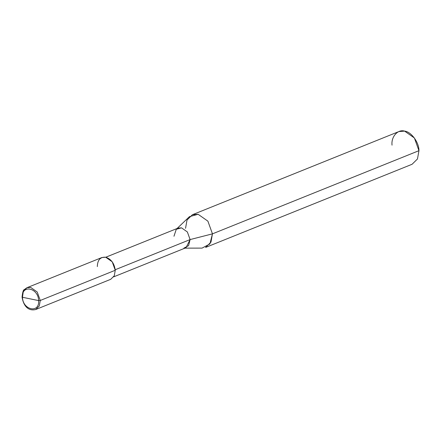 <?xml version="1.0" encoding="UTF-8"?>
<svg xmlns="http://www.w3.org/2000/svg" width="441" height="441" viewBox="0 0 441 441"><rect width="100%" height="100%" fill="white"/><g stroke="black" fill="none" stroke-linecap="round" stroke-linejoin="round"><path stroke-width="0.66" d="M26.907 287.725L101.899 257.522L105.702 257.224L112.218 261.805L115.261 270.267L114.269 275.801L110.68 279.329L35.688 309.532C26.918 311.572 23.081 303.893 22.05 297.03C22.634 292.129 23.356 289.676 24.216 289.682L26.907 287.725L30.71 287.427L37.226 292.008L40.269 300.47L39.277 306.004L35.688 309.532L39.277 306.004L40.269 300.47L37.226 292.008L30.71 287.427L26.907 287.725L23.318 291.253L22.469 297.273C22.706 310.183 39.74 313.683 38.615 300.591C39.74 313.683 22.706 310.183 22.469 297.273L38.615 300.591L40.269 300.47L115.261 270.267C114.335 263.393 111.149 259.049 105.702 257.224C100.328 256.822 97.533 259.942 97.318 266.585M115.261 270.267L40.269 300.47L38.615 300.591L22.469 297.273C21.344 284.18 38.378 287.681 38.615 300.591C38.378 287.681 21.344 284.18 22.469 297.273M183.875 248.134L188.588 245.631L190.11 239.573L115.222 269.738L190.11 239.573L185.992 247.732L113.662 276.86M105.757 257.235L178.081 228.102L181.51 227.837L187.37 231.96L190.11 239.573L212.452 233.851L209.916 243.939L202.061 248.112L184.988 248.134M205.589 247.44L210.969 242.148L212.452 233.851L418.95 150.684L417.462 158.981L412.081 164.273L205.589 247.44M177.084 228.504L189.404 216.685L198.119 214.282L207.893 221.156L212.452 233.851L190.11 239.573L187.37 231.96L181.51 227.837L176.279 229.276L173.963 236.26M192.408 214.728L398.907 131.561L404.612 131.115L414.386 137.989L418.95 150.684L212.452 233.851L207.893 221.156L198.119 214.282L192.408 214.728L187.028 220.02L185.545 228.322M418.95 150.684C419.115 142.493 411.233 131.732 404.612 131.115C397.914 128.993 391.002 136.716 392.038 145.155"/></g></svg>
